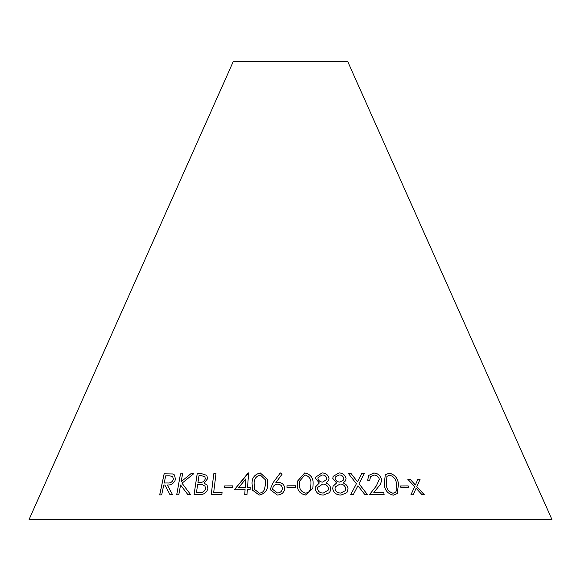 <?xml version="1.0" encoding="UTF-8"?>
<svg xmlns="http://www.w3.org/2000/svg" width="581" height="581" viewBox="0 0 581 581"><rect width="100%" height="100%" fill="white"/><g stroke="black" fill="none" stroke-linecap="round" stroke-linejoin="round"><path stroke-width="0.87" d="M551.95 519.523L29.05 519.523L233.308 61.477L347.692 61.477L551.95 519.523M215.994 473.689L213.801 473.726L211.208 494.707L221.862 494.627L222.116 492.601L213.663 492.652L215.994 473.689M207.577 478.729L206.763 475.331L201.433 473.624L197.206 473.697L194.025 494.758L199.922 494.663C204.098 494.547 206.742 492.528 207.86 488.592L207.032 485.019L204.134 483.167L207.577 478.729M170.051 494.743L172.564 494.736L167.343 484.99C171.38 485.2 174.104 483.29 175.52 479.26L174.409 474.909L172.572 473.965L164.132 473.82L159.695 494.896L161.678 494.852L163.74 485.048L164.881 485.026L170.051 494.743L164.881 485.026M190.713 494.692L181.998 483.21L193.713 473.726L190.88 473.726L181.17 481.685L182.587 473.82L180.488 473.871L176.704 494.83L178.803 494.78L180.568 485.012L187.924 494.692L190.713 494.692M224.411 487.699L232.727 487.619L232.908 485.883L224.586 485.963L224.411 487.699L224.586 485.963L232.916 485.905M247.353 489.638L250.113 489.638L250.266 487.619L247.513 487.612L248.646 472.912L234.274 489.776L245.088 489.645L244.71 494.547L246.976 494.54L247.353 489.638M259.235 495.07C265.161 493.697 267.986 490.008 267.703 484.002L267.427 479.296L260.266 472.949C254.413 474.401 251.682 478.127 252.067 484.118L252.662 490.277L259.235 495.07M284.668 488.556C284.429 484.772 282.272 482.688 278.205 482.31L275.844 482.695L282.184 474.045L280.303 472.919L273.186 482.513L270.499 488.694L270.623 489.986L277.384 495.034C281.785 494.685 284.211 492.521 284.668 488.534C284.429 484.75 282.272 482.673 278.197 482.288L275.844 482.695M286.992 487.575L295.62 487.51L295.598 485.767L286.97 485.832L286.992 487.575M305.526 495.034L312.818 488.454L313.094 483.973C313.442 477.923 310.653 474.241 304.734 472.927L297.428 481.257L297.399 484.089C296.956 490.073 299.665 493.719 305.526 495.034M315.229 488.73C316.057 492.87 318.773 494.968 323.377 495.041L329.274 492.753L330.415 490.807L330.705 488.461C330.342 485.847 328.788 484.009 326.028 482.934L328.759 480.197L328.991 478.461C328.25 474.975 325.941 473.13 322.07 472.905L315.817 477.052L315.643 478.49L319.31 482.978L315.396 487.009L315.229 488.73M332.717 488.73C333.676 492.877 336.428 494.983 340.982 495.063L346.734 492.775L347.496 491.533L348.012 488.476C347.583 485.861 345.985 484.009 343.226 482.934L345.637 480.69L346.022 478.461C345.179 474.967 342.848 473.108 339.006 472.89L333.116 476.384L332.811 478.468L336.581 482.971L333.036 486.304L332.717 488.73M393.359 495.165L397.222 493.589L398.493 484.169C397.883 478.163 394.789 474.495 389.212 473.152L385.283 474.859L384.215 484.242C384.745 490.197 387.796 493.843 393.359 495.165M400.941 487.728L408.574 487.699L408.203 485.948L400.57 485.985L400.941 487.728M364.817 494.54L367.381 494.554L359.022 483.726L364.265 473.58L361.738 473.566L357.46 481.751L351.12 473.617L348.52 473.66L356.407 483.741L350.706 494.634L353.306 494.591L357.976 485.745L364.817 494.54M384.121 494.605L383.794 492.579L373.844 492.579L378.333 486.9C380.468 484.815 381.499 482.288 381.412 479.325C380.402 475.381 377.853 473.283 373.765 473.014L368.703 475.44L367.657 480.211L369.748 480.182L370.555 476.594L373.975 475.018C376.8 475.207 378.587 476.66 379.328 479.354L376.35 485.905L369.436 494.678L384.121 494.605L383.794 492.579L373.844 492.579M422.053 494.743L424.304 494.758L416.853 486.609L420.114 479.267L417.877 479.252L415.35 484.99L410.142 479.289L407.862 479.325L414.609 486.624L410.905 494.816L413.171 494.787L416.098 488.236L422.053 494.743M413.149 494.801L416.098 488.236M424.283 494.78L416.853 486.609M416.831 486.631L420.114 479.267M420.092 479.289L417.855 479.274M410.142 479.289L415.35 484.99M410.128 479.31L407.847 479.347M377.628 487.786L378.333 486.9M378.318 486.922C380.453 484.837 381.477 482.31 381.397 479.34L381.412 479.325M381.397 479.34C380.388 475.403 377.839 473.297 373.75 473.036L373.765 473.014M373.75 473.036L368.695 475.447M369.734 480.182L370.555 476.594M376.35 485.905L369.422 494.692M357.961 485.76L353.299 494.613M367.366 494.576L359.022 483.726M359.007 483.748L364.265 473.58L361.723 473.58M357.453 481.772L351.12 473.617L348.513 473.675M408.552 487.713L408.203 485.948M408.182 485.97L400.549 486.007M397.215 493.596L398.493 484.169M398.472 484.191C397.862 478.185 394.768 474.51 389.19 473.174L389.212 473.152M389.19 473.174L385.268 474.866M395.654 492.201L393.054 493.284C388.769 491.976 386.488 488.97 386.205 484.271L386.946 476.369L389.655 475.142C393.874 476.485 396.177 479.507 396.562 484.198L396.801 489.587L395.661 492.194L393.076 493.262C388.791 491.954 386.503 488.955 386.22 484.256L386.946 476.369M336.581 482.971L333.029 486.312M347.496 491.548L348.012 488.476M348.004 488.498C347.569 485.876 345.978 484.031 343.218 482.956L343.226 482.934M345.637 480.698L346.022 478.461M346.015 478.475C345.172 474.982 342.834 473.13 338.999 472.905L333.116 476.398M343.407 480.073L339.856 482.121C337.329 481.969 335.745 480.756 335.106 478.468L335.317 477.052L339.093 474.938C341.592 474.946 343.139 476.086 343.741 478.366L343.422 480.059L339.863 482.099C337.336 481.954 335.753 480.734 335.114 478.453L335.317 477.052M345.412 490.604L340.815 493.08C337.648 493.058 335.716 491.628 335.005 488.788L335.273 486.885L340.074 484.009C343.168 484.198 345.063 485.701 345.768 488.512L345.412 490.604L340.822 493.066C337.663 493.037 335.724 491.606 335.012 488.774L335.273 486.885M319.303 483L315.396 487.016M330.407 490.814L330.705 488.461C330.335 485.869 328.781 484.024 326.021 482.956L326.028 482.934M328.759 480.204L328.991 478.461M328.984 478.483C328.243 474.997 325.934 473.145 322.063 472.927L322.07 472.905M322.063 472.927L315.81 477.059M326.486 479.652L322.637 482.121C320.095 481.976 318.541 480.763 317.96 478.49L318.09 477.451L322.092 474.96C324.612 474.967 326.144 476.1 326.682 478.374L326.486 479.652L322.644 482.107C320.102 481.961 318.541 480.748 317.967 478.468L318.083 477.466M328.2 490.132L323.268 493.066C320.073 493.051 318.156 491.62 317.531 488.788L317.691 487.401L322.804 484.009C325.926 484.198 327.8 485.694 328.432 488.498L328.2 490.132L323.276 493.051C320.073 493.029 318.163 491.599 317.538 488.766L317.691 487.408M312.818 488.461L313.094 483.973M313.094 483.995C313.435 477.945 310.646 474.263 304.727 472.949L297.428 481.271M310.748 487.401L310.276 489.434C309.593 491.657 308.01 492.891 305.533 493.146C301.067 491.838 299.084 488.832 299.578 484.111L299.622 481.141L304.887 474.931C309.303 476.275 311.322 479.296 310.944 484.009L310.283 489.42C309.593 491.642 308.01 492.877 305.541 493.124C301.074 491.824 299.084 488.81 299.578 484.096L299.622 481.148M295.613 487.524L295.598 485.781L286.97 485.854L286.992 487.597M282.184 474.067L280.303 472.919L273.186 482.513L270.499 488.694L270.63 489.994M282.395 488.57L282.395 488.57C282.083 491.257 280.449 492.739 277.507 493.008L272.816 489.485L272.736 488.621C273.041 485.912 274.675 484.416 277.624 484.14C280.572 484.38 282.17 485.847 282.395 488.548C282.075 491.235 280.449 492.717 277.5 492.993L272.816 489.485M267.427 479.31L260.266 472.97C254.42 474.423 251.689 478.141 252.074 484.14L252.662 490.291M265.248 479.659L265.553 484.053L264.442 489.471C263.571 491.693 261.893 492.935 259.402 493.182L254.674 489.536L254.224 484.126C253.788 479.412 255.793 476.355 260.252 474.953L265.248 479.659L265.546 484.038L264.435 489.449C263.563 491.679 261.886 492.913 259.402 493.167L254.674 489.536M250.273 487.633L247.513 487.612M248.653 472.934L248.181 472.912M248.189 472.927L234.281 489.798M244.717 494.562L245.088 489.645M245.916 478.831L245.247 487.641L238.573 487.684L245.916 478.831L245.24 487.619L238.573 487.684M193.734 473.74L190.88 473.726L181.17 481.685M182.608 473.842L180.488 473.871M180.509 473.885L176.718 494.845M180.589 485.026L187.946 494.707M174.416 474.917L172.572 473.965M172.593 473.98L164.132 473.82M164.162 473.842L159.717 494.918M172.688 476.507L173.428 479.281C172.361 482.041 170.422 483.276 167.626 482.985L164.176 483.007L165.687 475.839L169.202 475.774L172.688 476.507L173.407 479.267C172.332 482.019 170.4 483.254 167.604 482.971L164.176 483.007M204.149 483.181L207.047 485.033M206.771 475.345L201.433 473.624M201.447 473.646L197.206 473.697M197.22 473.718L194.039 494.772M204.904 476.769L205.34 478.759C204.316 481.526 202.275 482.76 199.21 482.462L197.968 482.462L198.985 475.723L201.469 475.686L204.904 476.769L205.325 478.737C204.301 481.511 202.253 482.746 199.196 482.441L197.968 482.462M205.013 486.181L205.601 488.657C204.512 491.606 202.348 492.935 199.109 492.63L196.429 492.652L197.649 484.583L202.646 484.779L205.013 486.181L205.587 488.636C204.497 491.591 202.333 492.913 199.094 492.615L196.429 492.652M213.67 492.666L222.124 492.623M216.009 473.711L213.801 473.726L211.223 494.729"/></g></svg>
